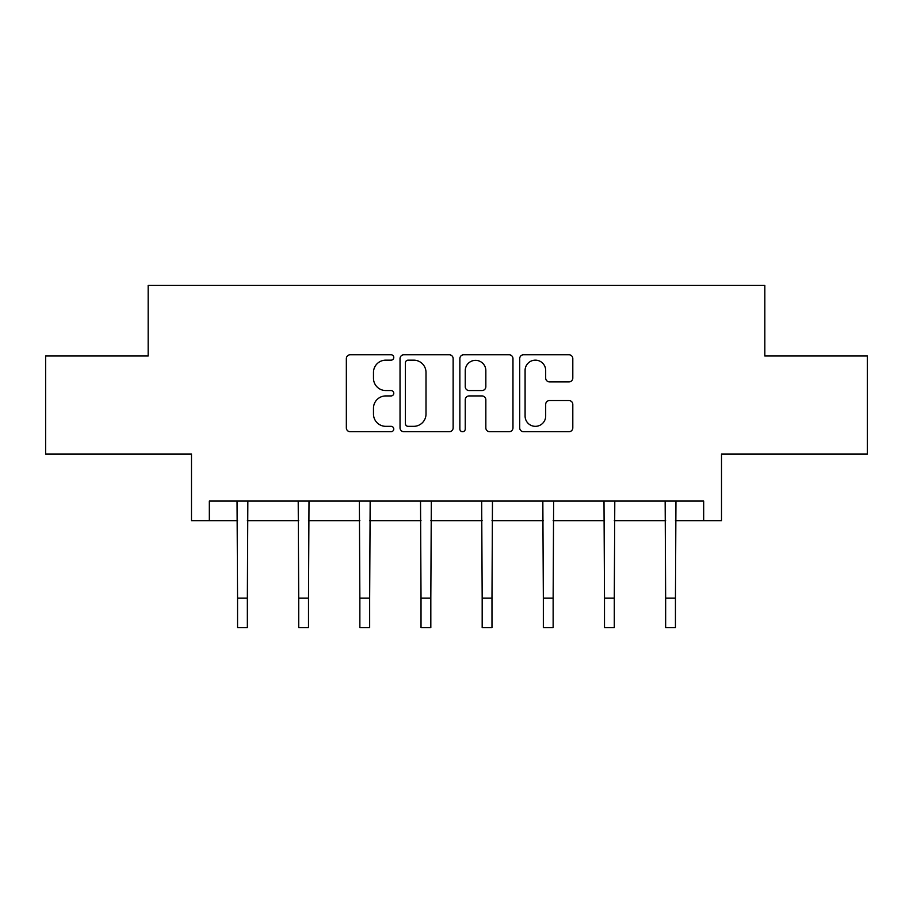 <?xml version="1.0" encoding="UTF-8"?>
<svg xmlns="http://www.w3.org/2000/svg" width="913" height="913" viewBox="0 0 913 913"><rect width="100%" height="100%" fill="white"/><g stroke="black" fill="none" stroke-linecap="round" stroke-linejoin="round"><path stroke-width="1.37" d="M393.777 357.462A2.693 2.693 0 0 0 391.084 354.769L350.193 354.769A3.846 3.846 0 0 0 346.347 358.615L346.347 427.877A3.846 3.846 0 0 0 350.193 431.723L391.084 431.723A2.693 2.693 0 0 0 393.777 429.03A2.693 2.693 0 0 0 391.084 426.337L385.788 426.337A12.314 12.314 0 0 1 373.474 414.023L373.474 408.248A12.314 12.314 0 0 1 385.788 395.934L391.084 395.934A2.693 2.693 0 0 0 393.777 393.241A2.693 2.693 0 0 0 391.084 390.547L385.788 390.547A12.314 12.314 0 0 1 373.474 378.233L373.474 372.47A12.314 12.314 0 0 1 385.788 360.156L391.084 360.156A2.693 2.693 0 0 0 393.777 357.462M209.328 520.661L209.328 501.054L703.672 501.054L703.672 520.661L721.51 520.661L721.51 454.012L867.35 454.012L867.35 356.002L764.832 356.002L764.832 285.438L148.168 285.438L148.168 356.002L45.65 356.002L45.65 454.012L191.49 454.012L191.49 520.661L237.551 520.661M568.959 381.896A3.846 3.846 0 0 0 572.805 378.05L572.805 358.615A3.846 3.846 0 0 0 568.959 354.769L523.548 354.769A3.846 3.846 0 0 0 519.702 358.615L519.702 427.877A3.846 3.846 0 0 0 523.548 431.723L568.959 431.723A3.846 3.846 0 0 0 572.805 427.877L572.805 404.402A3.846 3.846 0 0 0 568.959 400.556L549.523 400.556A3.846 3.846 0 0 0 545.677 404.402L545.677 416.043A10.294 10.294 0 0 1 535.383 426.337A10.294 10.294 0 0 1 525.089 416.043L525.089 370.45A10.294 10.294 0 0 1 535.383 360.156A10.294 10.294 0 0 1 545.677 370.45L545.677 378.05A3.846 3.846 0 0 0 549.523 381.896L568.959 381.896M453.133 358.615A3.846 3.846 0 0 0 449.287 354.769L403.877 354.769A3.846 3.846 0 0 0 400.031 358.615L400.031 427.877A3.846 3.846 0 0 0 403.877 431.723L449.287 431.723A3.846 3.846 0 0 0 453.133 427.877L453.133 358.615M463.713 354.769L509.123 354.769A3.846 3.846 0 0 1 512.969 358.615L512.969 427.877A3.846 3.846 0 0 1 509.123 431.723L489.688 431.723A3.846 3.846 0 0 1 485.842 427.877L485.842 399.791A3.846 3.846 0 0 0 481.996 395.934L469.099 395.934A3.846 3.846 0 0 0 465.253 399.791L465.253 429.03A2.693 2.693 0 0 1 462.56 431.723A2.693 2.693 0 0 1 459.867 429.03L459.867 358.615A3.846 3.846 0 0 1 463.713 354.769M247.355 520.661L298.711 520.661M308.503 520.661L359.859 520.661M369.662 520.661L421.019 520.661M430.822 520.661L482.178 520.661M491.981 520.661L543.338 520.661M553.141 520.661L604.497 520.661M614.289 520.661L665.645 520.661M675.449 520.661L703.672 520.661M408.111 360.156A2.693 2.693 0 0 0 405.418 362.849L405.418 423.643A2.693 2.693 0 0 0 408.111 426.337L413.692 426.337A12.314 12.314 0 0 0 426.006 414.023L426.006 372.47A12.314 12.314 0 0 0 413.692 360.156L408.111 360.156M485.842 370.644A10.294 10.294 0 0 0 475.547 360.35A10.294 10.294 0 0 0 465.253 370.644L465.253 386.701A3.846 3.846 0 0 0 469.099 390.547L481.996 390.547A3.846 3.846 0 0 0 485.842 386.701L485.842 370.644M237.049 501.054L237.551 598.163L247.355 598.163L247.845 501.054M237.551 598.163L237.551 627.562L247.355 627.562L247.355 598.163M298.209 501.054L298.711 598.163L308.503 598.163L309.005 501.054M298.711 598.163L298.711 627.562L308.503 627.562L308.503 598.163M359.368 501.054L359.859 598.163L369.662 598.163L370.164 501.054M359.859 598.163L359.859 627.562L369.662 627.562L369.662 598.163M420.528 501.054L421.019 598.163L430.822 598.163L431.324 501.054M421.019 598.163L421.019 627.562L430.822 627.562L430.822 598.163M481.676 501.054L482.178 598.163L491.981 598.163L492.472 501.054M482.178 598.163L482.178 627.562L491.981 627.562L491.981 598.163M542.836 501.054L543.338 598.163L553.141 598.163L553.632 501.054M543.338 598.163L543.338 627.562L553.141 627.562L553.141 598.163M603.995 501.054L604.497 598.163L614.289 598.163L614.791 501.054M604.497 598.163L604.497 627.562L614.289 627.562L614.289 598.163M665.155 501.054L665.645 598.163L675.449 598.163L675.951 501.054M665.645 598.163L665.645 627.562L675.449 627.562L675.449 598.163"/></g></svg>
